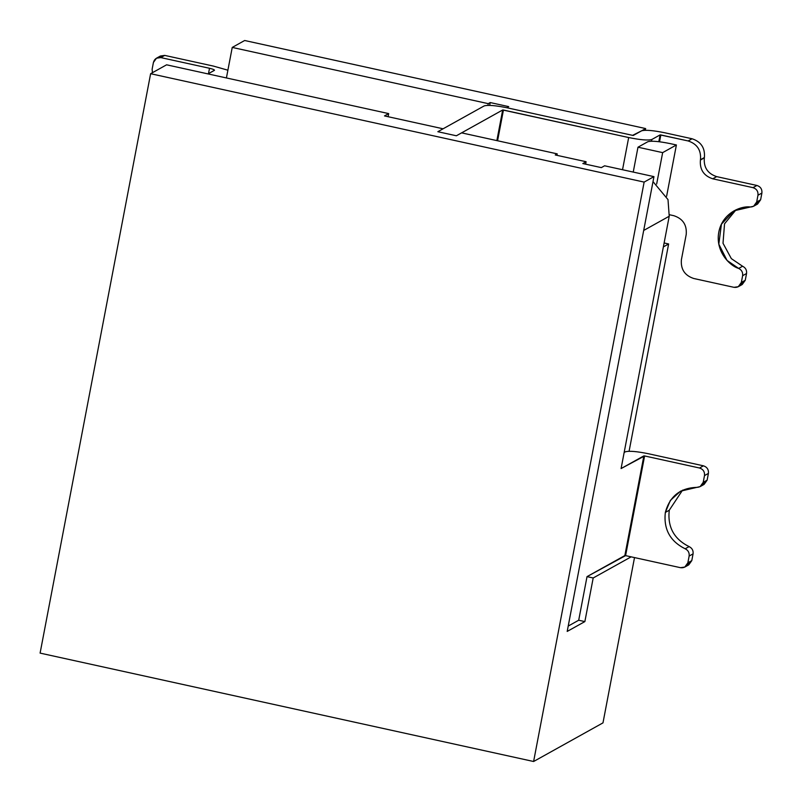 <?xml version="1.0" encoding="UTF-8"?>
<svg xmlns="http://www.w3.org/2000/svg" width="802" height="802" viewBox="0 0 802 802"><rect width="100%" height="100%" fill="white"/><g stroke="black" fill="none" stroke-linecap="round" stroke-linejoin="round"><path stroke-width="1.2" d="M633.219 135.488L645.65 128.571L244.67 40.501L232.239 47.428L488.248 103.648L490.212 102.556L508.719 106.626L506.754 107.719L633.219 135.488L506.754 107.719L508.719 106.626L490.212 102.556L488.248 103.648L232.239 47.428L226.415 77.954L232.239 47.428L244.67 40.501L645.65 128.571L645.329 130.265L645.65 128.571L633.219 135.488M753.639 206.234L757.569 204.049L760.617 199.798L756.687 201.984L753.639 206.234L734.041 210.806L721.429 224.169L718.813 244.159L727.043 260.419L738.652 268.429L742.582 266.244L731.344 258.625L723.013 243.257L724.537 223.808L736.046 209.793L724.537 223.808L723.013 243.257L731.344 258.625L742.582 266.244C745.599 267.748 746.923 270.164 746.552 273.512L742.622 275.698L741.339 282.454L738.291 286.705L733.98 287.327L693.73 278.495C684.707 275.487 680.597 269.231 681.399 259.718L686.211 234.485C687.013 224.971 682.903 218.715 673.88 215.708L669.469 214.746L673.88 215.708C682.903 218.715 687.013 224.971 686.211 234.485L681.399 259.718C680.597 269.231 684.707 275.487 693.73 278.495L733.98 287.327C737.77 287.748 740.226 286.124 741.339 282.454L742.622 275.698C742.993 272.359 741.67 269.933 738.652 268.429C729.349 265.622 715.163 250.996 718.813 232.069C722.391 213.131 740.787 205.663 750.371 206.996C753.7 206.896 755.805 205.222 756.687 201.984L757.97 195.237C758.301 191.387 756.637 188.861 752.998 187.648L712.737 178.806C703.725 175.808 699.615 169.543 700.417 160.039L700.477 159.728C701.279 150.215 697.169 143.949 688.146 140.951L660.848 134.957L659.555 141.764L660.848 134.957L660.106 134.896L658.813 141.673L660.106 134.896L651.856 139.488L651.525 141.192L651.856 139.488C648.196 140.581 640.467 139.929 628.678 137.543L622.532 169.733L628.678 137.543L503.445 110.034L497.581 140.761L503.445 110.034L502.694 109.974L496.859 140.601L502.694 109.974L456.368 135.779L437.852 131.708L443.095 128.791L384.489 115.919L388.679 113.593L166.595 64.812L150.626 73.704L644.136 182.094L653.961 176.63L604.608 165.793L601.33 167.618L582.823 163.548L586.102 161.723L555.255 154.956L557.22 153.864L461.601 132.861L456.368 135.779L461.601 132.861L557.22 153.864L556.939 155.327L557.22 153.864L555.255 154.956L586.102 161.723L585.63 164.169L586.102 161.723L582.823 163.548L601.33 167.618L604.608 165.793L653.961 176.63L567.194 631.425L653.961 176.63L644.136 182.094L533.611 761.499L40.1 653.109L150.626 73.704L166.595 64.812L388.679 113.593L388.078 116.711L388.679 113.593L384.489 115.919L443.095 128.791L437.852 131.708L456.368 135.779L437.852 131.708L456.368 135.779L502.694 109.974L628.678 137.543C640.467 139.929 648.196 140.581 651.856 139.488L660.106 134.896L688.146 140.951L692.076 138.766L664.778 132.771C652.988 130.375 645.259 129.734 641.59 130.826L632.598 135.358L507.375 107.849C495.586 105.463 487.857 104.821 484.187 105.914L437.852 131.708L484.187 105.914C487.857 104.821 495.586 105.463 507.375 107.849L632.598 135.358L641.59 130.826C645.259 129.734 652.988 130.375 664.778 132.771L692.076 138.766C701.098 141.764 705.199 148.029 704.397 157.533L700.417 160.039L704.336 157.854C703.534 167.357 707.645 173.623 716.667 176.62L756.918 185.462C760.567 186.676 762.221 189.202 761.9 193.051L757.97 195.237L756.687 201.984L760.617 199.798L761.9 193.051L760.617 199.798L755.394 204.771M676.397 144.972L670.231 143.618C658.823 141.312 651.344 140.681 647.795 141.743L637.981 147.207L662.652 152.631L676.397 144.972L662.652 152.631L656.668 184.009L662.652 152.631L637.981 147.207L647.795 141.743C651.344 140.681 658.823 141.312 670.231 143.618L676.397 144.972L666.622 196.219L676.397 144.972M487.927 105.343L488.248 103.648L487.927 105.343M602.984 722.873L533.611 761.499L602.984 722.873L634.512 557.591L602.984 722.873M629.089 451.255L668.627 243.968L663.374 246.896L668.627 243.968L629.089 451.255M664.116 242.976L668.627 243.968L664.116 242.976M631.144 556.849L593.189 577.981L584.869 621.59L567.194 631.425L584.869 621.59L578.703 620.237L584.869 621.59L593.189 577.981L587.024 576.628L593.189 577.981L631.144 556.849M644.136 182.094L150.626 73.704L40.1 653.109L533.611 761.499L644.136 182.094M633.239 172.079L637.981 147.207L633.239 172.079M489.681 105.363L490.212 102.556L489.681 105.363M152.129 69.213L153.423 62.456L152.129 69.213L152.43 72.701L152.129 69.213M214.375 70.365C214.766 69.844 213.152 69.152 209.512 68.28L208.49 73.644L209.512 68.28L160.781 57.584C156.981 57.163 154.525 58.787 153.423 62.456L156.47 58.205L160.781 57.584L209.512 68.28C213.152 69.152 214.766 69.844 214.375 70.365L208.009 73.914L214.505 70.215M158.636 57.483L164.701 55.398L213.442 66.095L164.701 55.398L160.781 57.584L164.701 55.398L160.39 56.02L156.47 58.205M227.898 70.195L213.442 66.095L227.898 70.195M684.808 567.064L688.738 564.879L691.785 560.628L687.855 562.814L691.785 560.628L693.068 553.871L689.139 556.057L687.855 562.814L684.808 567.064L680.497 567.686L625.59 555.626L680.497 567.686C684.296 568.107 686.743 566.483 687.855 562.814L689.139 556.057C689.509 552.708 688.186 550.282 685.169 548.789C670.091 541.28 663.475 529.16 665.329 512.428C669.75 496.248 680.276 487.897 696.888 487.355L680.567 491.165L670.382 500.388L665.329 512.428L669.259 510.242L682.572 490.142L669.259 510.242C667.404 526.974 674.011 539.094 689.098 546.603C692.116 548.097 693.439 550.523 693.068 553.871L691.785 560.628L686.562 565.59M700.156 486.593L704.086 484.408L707.133 480.157L703.204 482.343L700.156 486.593L696.888 487.355C700.216 487.245 702.321 485.581 703.204 482.343L704.497 475.586L703.204 482.343L707.133 480.157L708.417 473.401L704.497 475.586C704.818 471.746 703.153 469.22 699.514 468.007L703.434 465.822L648.537 453.762C636.748 451.366 629.019 450.724 625.349 451.817L624.156 452.488L625.349 451.817C629.019 450.724 636.748 451.366 648.537 453.762L703.434 465.822C707.083 467.035 708.747 469.561 708.417 473.401L707.133 480.157L701.91 485.12M644.607 455.947L699.514 468.007L644.607 455.947L625.59 555.626L587.024 576.628L578.703 620.237L568.217 626.071L578.703 620.237L587.024 576.628L624.848 555.565L643.866 455.887L644.607 455.947L621.089 468.558L643.866 455.887L624.848 555.565L625.59 555.626L644.607 455.947M653.008 181.623L668.006 199.608L669.219 216.239L621.089 468.558L669.219 216.239L643.685 230.455L669.219 216.239L668.006 199.608L653.008 181.623M669.259 510.242L665.329 512.428C663.475 529.16 670.091 541.28 685.169 548.789L689.098 546.603C674.011 539.094 667.404 526.974 669.259 510.242M693.068 553.871C693.439 550.523 692.116 548.097 689.098 546.603L685.169 548.789C688.186 550.282 689.509 552.708 689.139 556.057L693.068 553.871M708.417 473.401C708.747 469.561 707.083 467.035 703.434 465.822L699.514 468.007C703.153 469.22 704.818 471.746 704.497 475.586L708.417 473.401M738.291 286.705L742.211 284.52L745.258 280.269L741.339 282.454L745.258 280.269L746.552 273.512L745.258 280.269L740.046 285.241M756.918 185.462L716.667 176.62L712.737 178.806L752.998 187.648L756.918 185.462L752.998 187.648C756.637 188.861 758.301 191.387 757.97 195.237L761.9 193.051C762.221 189.202 760.567 186.676 756.918 185.462M738.652 268.429C741.67 269.933 742.993 272.359 742.622 275.698L746.552 273.512C746.923 270.164 745.599 267.748 742.582 266.244L738.652 268.429M704.397 157.533C705.199 148.029 701.098 141.764 692.076 138.766L688.146 140.951C697.169 143.949 701.279 150.215 700.477 159.728L704.397 157.533M716.667 176.62C707.645 173.623 703.534 167.357 704.336 157.854L700.417 160.039C699.615 169.543 703.725 175.808 712.737 178.806L716.667 176.62"/></g></svg>
